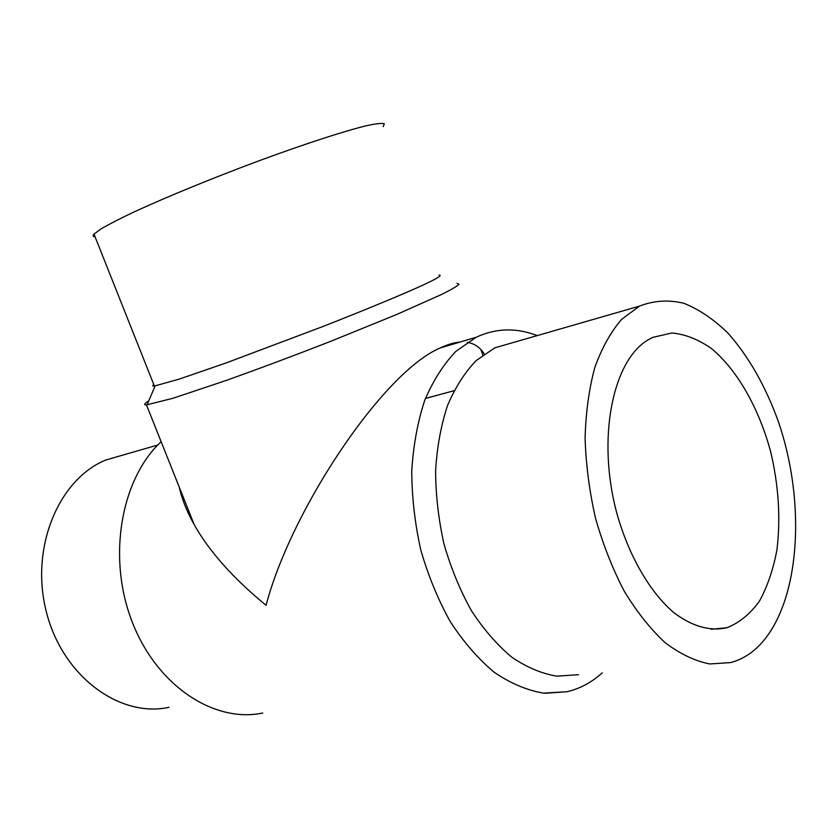 <?xml version="1.0" encoding="UTF-8"?>
<svg xmlns="http://www.w3.org/2000/svg" width="838" height="838" viewBox="0 0 838 838"><rect width="100%" height="100%" fill="white"/><g stroke="black" fill="none" stroke-linecap="round" stroke-linejoin="round"><path stroke-width="1.26" d="M649.23 339.222L652.634 337.421L671.793 332.99C685.212 334.184 698.515 339.421 711.703 348.723C737.545 370.312 759.029 408.483 770.74 452.028C778.649 485.736 780.723 518.261 776.962 549.613C773.317 569.285 767.482 586.453 759.448 601.118C750.261 613.919 739.409 622.791 726.913 627.735C710.037 631.506 692.398 626.52 673.982 612.777C650.089 592.445 628.992 556.275 617.019 513.914C596.279 438.002 612.955 358.905 649.23 339.222M425.411 398.5L439.929 394.509M537.273 335.588C516.302 327.553 495.981 328.087 476.288 337.211L455.945 351.29C443.574 364.226 433.162 380.567 424.73 400.302C417.68 421.724 413.364 445.219 411.762 470.82C411.867 497.102 414.873 523.488 420.791 550C428.291 575.947 438.18 599.924 450.425 621.922C463.77 642.254 478.414 659.077 494.347 672.39C510.646 683.41 527.008 690.323 543.412 693.131L567.001 691.738C579.173 688.888 590.256 683.159 600.259 674.569L602.25 672.809M161.137 441.678C121.248 478.718 107.075 556.621 131.87 621.052C156.392 685.641 213.962 723.309 262.734 713.033M179.363 487.412C181.898 499.155 186.874 511.641 194.29 524.85C209.542 551.771 233.467 578.587 266.065 605.308C291.341 508.949 383.72 371.527 440.233 347.969C447.502 344.491 454.081 342.533 459.978 342.072M484.28 354.024C480.247 347.487 474.591 343.59 467.3 342.333M457.024 283.359L458.994 284.333C457.014 286.271 451.273 289.623 441.783 294.379L396.783 314.449L331.115 341.15C293.866 355.7 258.628 368.888 225.401 380.714L173.068 398.249L146.472 404.911C143.455 404.974 144.22 403.623 148.766 400.857M438.986 275.136C442.674 274.979 437.813 278.143 423.944 284.658C403.434 294.086 366.269 309.515 322.703 326.59L226.815 362.686L179.123 379.153L154.381 386.046C152.432 386.245 152.244 385.763 153.815 384.621M383.228 126.643L384.328 123.752C381.877 122.997 375.853 123.668 366.269 125.752C344.24 131.116 304.833 143.906 259.382 160.645C213.617 177.677 167.15 196.71 135.012 211.501C120.201 218.509 108.825 224.333 100.864 229.004L94.003 234.116C92.589 235.74 92.955 236.662 95.103 236.882M758.306 646.454C800.227 604.889 806.701 504.067 778.355 421.598C765.534 386.119 748.743 356.621 727.981 333.126C713.819 319.351 699.112 309.4 683.85 303.272C668.546 299.606 653.755 300.549 639.499 306.111L621.587 319.393C610.797 331.9 601.873 347.927 594.812 367.494C589.051 388.811 585.814 412.338 585.092 438.085C585.93 464.587 589.397 491.278 595.493 518.156C603.014 544.501 612.609 568.876 624.289 591.282C636.901 612.002 650.55 629.16 665.246 642.756C680.194 654.017 695.027 661.077 709.755 663.958L730.705 662.575C740.876 659.852 750.083 654.478 758.306 646.454M515.36 341.904L494.849 347.822L476.099 360.654C464.713 372.533 455.149 387.575 447.408 405.791C440.956 425.547 437.017 447.251 435.592 470.893C435.729 495.174 438.536 519.57 444.004 544.061C450.938 568.038 460.041 590.193 471.323 610.535C483.599 629.328 497.07 644.862 511.725 657.16C526.725 667.32 541.757 673.658 556.83 676.161L578.482 674.705M126.067 454.165L105.693 460.041C58.639 479.326 29.718 547.884 46.404 612.054C62.588 676.381 119.719 718.082 168.962 707.324M711.148 629.296L726.913 627.735M425.945 398.26L453.987 390.738M476.288 337.211L440.233 347.969M567.001 691.738L545.004 693.267M482.877 355.04L480.823 349.488M194.29 524.85L146.472 404.911M155.114 385.951L147.059 404.869M154.381 386.046L94.003 234.116M639.499 306.111L494.849 347.822M157.754 445.03L105.693 460.041"/></g></svg>
